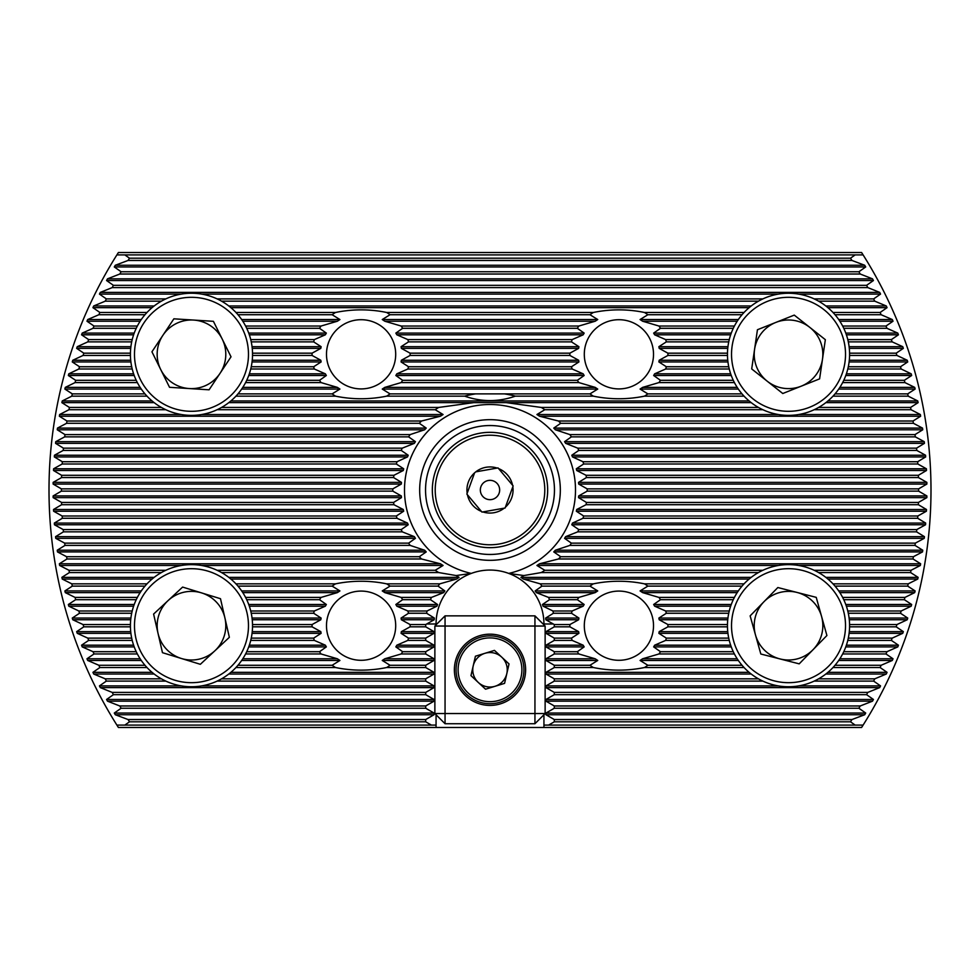 <?xml version="1.0" encoding="UTF-8"?>
<svg xmlns="http://www.w3.org/2000/svg" width="980" height="980" viewBox="0 0 980 980"><rect width="100%" height="100%" fill="white"/><g stroke="black" fill="none" stroke-linecap="round" stroke-linejoin="round"><path stroke-width="1.47" d="M390.04 393.887L382.261 389.072L384.822 387.382L401.151 382.58A49.037 49.037 0 0 0 402.658 380.313L395.846 375.512L396.827 373.821L407.864 369.007A49.037 49.037 0 0 0 408.525 366.74L401.077 361.938L401.359 360.248L410.118 355.446A49.037 49.037 0 0 0 410.118 353.18L401.359 348.365L401.077 346.675L408.525 341.873A49.037 49.037 0 0 0 407.864 339.607L396.827 334.805L395.846 333.102L402.658 328.3A49.037 49.037 0 0 0 401.151 326.034L384.822 321.232L382.261 319.541L390.04 314.727A49.037 49.037 0 0 0 386.659 312.473C369.668 308.994 352.616 308.994 335.527 312.473A49.037 49.037 0 0 0 332.147 314.727L339.925 319.541L337.365 321.232L321.036 326.034A49.037 49.037 0 0 0 319.529 328.3L326.34 333.102L325.36 334.805L314.31 339.607A49.037 49.037 0 0 0 313.661 341.873L321.109 346.675L320.815 348.365L312.069 353.18A49.037 49.037 0 0 0 312.069 355.446L320.815 360.248L321.109 361.938L313.661 366.74A49.037 49.037 0 0 0 314.31 369.007L325.36 373.821L326.34 375.512L319.529 380.313A49.037 49.037 0 0 0 321.036 382.58L337.365 387.382L339.925 389.072L332.147 393.887A49.037 49.037 0 0 0 335.527 396.153C352.518 399.62 369.57 399.62 386.659 396.153A49.037 49.037 0 0 0 390.04 393.887L475.508 393.887A97.204 97.204 0 0 0 464.704 396.153C481.584 402.07 498.452 402.07 515.296 396.153L593.341 396.153C610.332 399.62 627.384 399.62 644.473 396.153L744.053 396.153M395.7 354.307A34.606 34.606 0 0 0 361.093 319.701A34.606 34.606 0 0 0 326.487 354.307A34.606 34.606 0 0 0 361.093 388.913A34.606 34.606 0 0 0 395.7 354.307M390.04 665.273L382.261 660.459L384.822 658.768L401.151 653.966A49.037 49.037 0 0 0 402.658 651.7L395.846 646.898L396.827 645.195L407.864 640.393A49.037 49.037 0 0 0 408.525 638.127L401.077 633.325L401.359 631.635L410.118 626.82A49.037 49.037 0 0 0 410.118 624.554L401.359 619.752L401.077 618.062L408.525 613.26A49.037 49.037 0 0 0 407.864 610.993L396.827 606.179L395.846 604.489L402.658 599.687A49.037 49.037 0 0 0 401.151 597.42L384.822 592.618L382.261 590.928L390.04 586.114A49.037 49.037 0 0 0 386.659 583.847C369.668 580.38 352.616 580.38 335.527 583.847A49.037 49.037 0 0 0 332.147 586.114L339.925 590.928L337.365 592.618L321.036 597.42A49.037 49.037 0 0 0 319.529 599.687L326.34 604.489L325.36 606.179L314.31 610.993A49.037 49.037 0 0 0 313.661 613.26L321.109 618.062L320.815 619.752L312.069 624.554A49.037 49.037 0 0 0 312.069 626.82L320.815 631.635L321.109 633.325L313.661 638.127A49.037 49.037 0 0 0 314.31 640.393L325.36 645.195L326.34 646.898L319.529 651.7A49.037 49.037 0 0 0 321.036 653.966L337.365 658.768L339.925 660.459L332.147 665.273A49.037 49.037 0 0 0 335.527 667.527C352.518 671.006 369.57 671.006 386.659 667.527A49.037 49.037 0 0 0 390.04 665.273L425.7 665.273L434.03 660.459L434.03 658.768L425.7 653.966L425.7 651.7L434.03 646.898L434.03 645.195L425.7 640.393L425.7 638.127L434.03 633.325L434.03 631.635L425.7 626.82L425.7 624.554L434.189 619.752L434.348 618.062L426.606 613.26A64.3 64.3 0 0 1 427.035 610.993L436.933 606.179L437.533 604.489L430.477 599.687A64.3 64.3 0 0 1 431.445 597.42L443.646 592.618L444.846 590.928L438.048 586.114A64.3 64.3 0 0 1 439.775 583.847L456.643 579.045L459.057 577.355L456.153 575.554L471.282 573.41A53.937 53.937 0 0 1 508.718 573.41L523.847 575.554L541.327 572.553A97.204 97.204 0 0 0 544.794 570.287L536.93 565.472L539.551 563.782L558.49 558.98A97.204 97.204 0 0 0 560.695 556.714L553.774 551.912L555.366 550.221L569.87 545.407A97.204 97.204 0 0 0 571.389 543.141L564.578 538.339L565.656 536.648L577.735 531.846A97.204 97.204 0 0 0 578.788 529.58L571.793 524.766L572.491 523.075L583.002 518.273A97.204 97.204 0 0 0 583.663 516.007L576.313 511.205L576.706 509.502L586.089 504.7A97.204 97.204 0 0 0 586.408 502.434L578.555 497.632L578.678 495.941L587.192 491.127A97.204 97.204 0 0 0 587.204 490A97.204 97.204 0 0 0 587.192 488.873L578.678 484.059L578.555 482.368L586.408 477.566A97.204 97.204 0 0 0 586.089 475.3L576.706 470.498L576.313 468.795L583.663 463.993A97.204 97.204 0 0 0 583.002 461.727L572.491 456.925L571.793 455.235L578.788 450.42A97.204 97.204 0 0 0 577.735 448.154L565.656 443.352L564.578 441.662L571.389 436.86A97.204 97.204 0 0 0 569.87 434.593L555.366 429.779L553.774 428.089L560.695 423.287A97.204 97.204 0 0 0 558.49 421.02L539.551 416.218L536.93 414.528L544.794 409.714A97.204 97.204 0 0 0 541.327 407.447L506.391 402.645L473.61 402.645L438.673 407.447A97.204 97.204 0 0 0 435.206 409.714L443.07 414.528L440.449 416.218L421.51 421.02A97.204 97.204 0 0 0 419.305 423.287L426.227 428.089L424.634 429.779L410.13 434.593A97.204 97.204 0 0 0 408.611 436.86L415.422 441.662L414.344 443.352L402.266 448.154A97.204 97.204 0 0 0 401.212 450.42L408.207 455.235L407.509 456.925L396.998 461.727A97.204 97.204 0 0 0 396.337 463.993L403.687 468.795L403.295 470.498L393.911 475.3A97.204 97.204 0 0 0 393.593 477.566L401.445 482.368L401.322 484.059L392.809 488.873A97.204 97.204 0 0 0 392.796 490A97.204 97.204 0 0 0 392.809 491.127L401.322 495.941L401.445 497.632L393.593 502.434A97.204 97.204 0 0 0 393.911 504.7L403.295 509.502L403.687 511.205L396.337 516.007A97.204 97.204 0 0 0 396.998 518.273L407.509 523.075L408.207 524.766L401.212 529.58A97.204 97.204 0 0 0 402.266 531.846L414.344 536.648L415.422 538.339L408.611 543.141A97.204 97.204 0 0 0 410.13 545.407L424.634 550.221L426.227 551.912L419.305 556.714A97.204 97.204 0 0 0 421.51 558.98L440.449 563.782L443.07 565.472L435.206 570.287A97.204 97.204 0 0 0 438.673 572.553L456.153 575.554M395.7 625.693A34.606 34.606 0 0 0 361.093 591.087A34.606 34.606 0 0 0 326.487 625.693A34.606 34.606 0 0 0 361.093 660.3A34.606 34.606 0 0 0 395.7 625.693M644.473 667.527A49.037 49.037 0 0 0 647.854 665.273L640.075 660.459L642.635 658.768L658.964 653.966A49.037 49.037 0 0 0 660.471 651.7L653.66 646.898L654.64 645.195L665.689 640.393A49.037 49.037 0 0 0 666.339 638.127L658.891 633.325L659.185 631.635L667.931 626.82A49.037 49.037 0 0 0 667.931 624.554L659.185 619.752L658.891 618.062L666.339 613.26A49.037 49.037 0 0 0 665.689 610.993L654.64 606.179L653.66 604.489L660.471 599.687A49.037 49.037 0 0 0 658.964 597.42L642.635 592.618L640.075 590.928L647.854 586.114A49.037 49.037 0 0 0 644.473 583.847C627.482 580.38 610.43 580.38 593.341 583.847A49.037 49.037 0 0 0 589.96 586.114L597.739 590.928L595.179 592.618L578.849 597.42A49.037 49.037 0 0 0 577.343 599.687L584.154 604.489L583.173 606.179L572.136 610.993A49.037 49.037 0 0 0 571.475 613.26L578.923 618.062L578.641 619.752L569.882 624.554A49.037 49.037 0 0 0 569.882 626.82L578.641 631.635L578.923 633.325L571.475 638.127A49.037 49.037 0 0 0 572.136 640.393L583.173 645.195L584.154 646.898L577.343 651.7A49.037 49.037 0 0 0 578.849 653.966L595.179 658.768L597.739 660.459L589.96 665.273A49.037 49.037 0 0 0 593.341 667.527C610.332 671.006 627.384 671.006 644.473 667.527L744.053 667.527M653.513 625.693A34.606 34.606 0 0 0 618.907 591.087A34.606 34.606 0 0 0 584.301 625.693A34.606 34.606 0 0 0 618.907 660.3A34.606 34.606 0 0 0 653.513 625.693M644.473 396.153A49.037 49.037 0 0 0 647.854 393.887L640.075 389.072L642.635 387.382L658.964 382.58A49.037 49.037 0 0 0 660.471 380.313L653.66 375.512L654.64 373.821L665.689 369.007A49.037 49.037 0 0 0 666.339 366.74L658.891 361.938L659.185 360.248L667.931 355.446A49.037 49.037 0 0 0 667.931 353.18L659.185 348.365L658.891 346.675L666.339 341.873A49.037 49.037 0 0 0 665.689 339.607L654.64 334.805L653.66 333.102L660.471 328.3A49.037 49.037 0 0 0 658.964 326.034L642.635 321.232L640.075 319.541L647.854 314.727A49.037 49.037 0 0 0 644.473 312.473C627.482 308.994 610.43 308.994 593.341 312.473A49.037 49.037 0 0 0 589.96 314.727L597.739 319.541L595.179 321.232L578.849 326.034A49.037 49.037 0 0 0 577.343 328.3L584.154 333.102L583.173 334.805L572.136 339.607A49.037 49.037 0 0 0 571.475 341.873L578.923 346.675L578.641 348.365L569.882 353.18A49.037 49.037 0 0 0 569.882 355.446L578.641 360.248L578.923 361.938L571.475 366.74A49.037 49.037 0 0 0 572.136 369.007L583.173 373.821L584.154 375.512L577.343 380.313A49.037 49.037 0 0 0 578.849 382.58L595.179 387.382L597.739 389.072L589.96 393.887A49.037 49.037 0 0 0 593.341 396.153M653.513 354.307A34.606 34.606 0 0 0 618.907 319.701A34.606 34.606 0 0 0 584.301 354.307A34.606 34.606 0 0 0 618.907 388.913A34.606 34.606 0 0 0 653.513 354.307M554.46 490A64.46 64.46 0 0 0 490 425.541A64.46 64.46 0 0 0 425.541 490A64.46 64.46 0 0 0 490 554.46A64.46 64.46 0 0 0 554.46 490M560.327 490A70.327 70.327 0 0 0 490 419.673A70.327 70.327 0 0 0 419.673 490A70.327 70.327 0 0 0 490 560.327A70.327 70.327 0 0 0 560.327 490M543.937 624.848L543.937 623.99A53.937 53.937 0 0 0 508.718 573.41A85.481 85.481 0 0 0 490 404.52A85.481 85.481 0 0 0 471.282 573.41A53.937 53.937 0 0 0 436.063 623.99L436.063 624.848M523.847 575.554L520.943 577.355L523.357 579.045L540.225 583.847A64.3 64.3 0 0 1 541.952 586.114L535.154 590.928L536.354 592.618L548.555 597.42A64.3 64.3 0 0 1 549.523 599.687L542.467 604.489L543.067 606.179L552.965 610.993A64.3 64.3 0 0 1 553.394 613.26L545.652 618.062L545.811 619.752L554.3 624.554L554.3 626.82L545.97 631.635L545.97 633.325L554.3 638.127L554.3 640.393L545.97 645.195L545.97 646.898L554.3 651.7L554.3 653.966L545.97 658.768L545.97 660.459L554.3 665.273L554.3 667.527L545.97 672.341L545.97 674.032L554.3 678.834L554.3 681.1L545.97 685.902L545.97 687.605L554.3 692.407L554.3 694.673L545.97 699.475L545.97 701.166L554.3 705.98L554.3 708.246L545.97 713.048L545.97 714.739L554.3 719.541L554.3 721.807L548.616 725.09L863.111 725.09A441 441 0 0 0 863.111 254.91L861.604 252.534L118.396 252.534L116.89 254.91A441 441 0 0 0 116.89 725.09L431.384 725.09L425.7 721.807L425.7 719.541L434.03 714.739L434.03 713.048L425.7 708.246L425.7 705.98L434.03 701.166L434.03 699.475L425.7 694.673L425.7 692.407L434.03 687.605L434.03 685.902L425.7 681.1L425.7 678.834L434.03 674.032L434.03 672.341L425.7 667.527L425.7 665.273M855.148 725.09L850.505 721.807A428.603 428.603 0 0 0 851.951 719.541L864.703 714.739L865.708 713.048L858.884 708.246A428.603 428.603 0 0 0 860.207 705.98L872.506 701.166L873.437 699.475L866.577 694.673A428.603 428.603 0 0 0 867.802 692.407L879.697 687.605L880.542 685.902L873.645 681.1A428.603 428.603 0 0 0 874.76 678.834L886.288 674.032L887.059 672.341L880.114 667.527A428.603 428.603 0 0 0 881.13 665.273L892.302 660.459L893.013 658.768L886.006 653.966A428.603 428.603 0 0 0 886.937 651.7L897.79 646.898L898.44 645.195L891.347 640.393A428.603 428.603 0 0 0 892.192 638.127L902.752 633.325L903.34 631.635L896.173 626.82A428.603 428.603 0 0 0 896.933 624.554L907.223 619.752L907.737 618.062L900.498 613.26A428.603 428.603 0 0 0 901.171 610.993L911.204 606.179L911.657 604.489L904.332 599.687A428.603 428.603 0 0 0 904.92 597.42L914.708 592.618L915.112 590.928L907.688 586.114A428.603 428.603 0 0 0 908.203 583.847L917.758 579.045L918.113 577.355L910.579 572.553A428.603 428.603 0 0 0 911.02 570.287L920.355 565.472L920.649 563.782L913.017 558.98A428.603 428.603 0 0 0 913.385 556.714L922.523 551.912L922.756 550.221L915.014 545.407A428.603 428.603 0 0 0 915.296 543.141L924.25 538.339L924.434 536.648L916.557 531.846A428.603 428.603 0 0 0 916.778 529.58L925.549 524.766L925.671 523.075L917.672 518.273A428.603 428.603 0 0 0 917.819 516.007L926.419 511.205L926.492 509.502L918.358 504.7A428.603 428.603 0 0 0 918.419 502.434L926.86 497.632L926.884 495.941L918.603 491.127A428.603 428.603 0 0 0 918.603 490A428.603 428.603 0 0 0 918.603 488.873L926.884 484.059L926.86 482.368L918.419 477.566A428.603 428.603 0 0 0 918.358 475.3L926.492 470.498L926.419 468.795L917.819 463.993A428.603 428.603 0 0 0 917.672 461.727L925.671 456.925L925.549 455.235L916.778 450.42A428.603 428.603 0 0 0 916.557 448.154L924.434 443.352L924.25 441.662L915.296 436.86A428.603 428.603 0 0 0 915.014 434.593L922.756 429.779L922.523 428.089L913.385 423.287A428.603 428.603 0 0 0 913.017 421.02L920.649 416.218L920.355 414.528L911.02 409.714A428.603 428.603 0 0 0 910.579 407.447L918.113 402.645L917.758 400.955L908.203 396.153A428.603 428.603 0 0 0 907.688 393.887L915.112 389.072L914.708 387.382L904.92 382.58A428.603 428.603 0 0 0 904.332 380.313L911.657 375.512L911.204 373.821L901.171 369.007A428.603 428.603 0 0 0 900.498 366.74L907.737 361.938L907.223 360.248L896.933 355.446A428.603 428.603 0 0 0 896.173 353.18L903.34 348.365L902.752 346.675L892.192 341.873A428.603 428.603 0 0 0 891.347 339.607L898.44 334.805L897.79 333.102L886.937 328.3A428.603 428.603 0 0 0 886.006 326.034L893.013 321.232L892.302 319.541L881.13 314.727A428.603 428.603 0 0 0 880.114 312.473L887.059 307.659L886.288 305.968L874.76 301.166A428.603 428.603 0 0 0 873.645 298.9L880.542 294.098L879.697 292.395L867.802 287.593A428.603 428.603 0 0 0 866.577 285.327L873.437 280.525L872.506 278.835L860.207 274.02A428.603 428.603 0 0 0 858.884 271.754L865.708 266.952L864.703 265.262L851.951 260.46A428.603 428.603 0 0 0 850.505 258.193L855.148 254.91L863.111 254.91M436.063 714.739L436.063 727.466L118.396 727.466L116.89 725.09M436.063 725.09L431.384 725.09M116.89 254.91L124.852 254.91L129.495 258.193A428.603 428.603 0 0 0 128.049 260.46L115.297 265.262L114.293 266.952L121.116 271.754A428.603 428.603 0 0 0 119.793 274.02L107.494 278.835L106.563 280.525L113.423 285.327A428.603 428.603 0 0 0 112.198 287.593L100.303 292.395L99.458 294.098L106.355 298.9A428.603 428.603 0 0 0 105.24 301.166L93.713 305.968L92.941 307.659L99.887 312.473A428.603 428.603 0 0 0 98.87 314.727L87.698 319.541L86.987 321.232L93.994 326.034A428.603 428.603 0 0 0 93.063 328.3L82.21 333.102L81.561 334.805L88.653 339.607A428.603 428.603 0 0 0 87.808 341.873L77.249 346.675L76.66 348.365L83.827 353.18A428.603 428.603 0 0 0 83.067 355.446L72.777 360.248L72.263 361.938L79.503 366.74A428.603 428.603 0 0 0 78.829 369.007L68.796 373.821L68.343 375.512L75.668 380.313A428.603 428.603 0 0 0 75.08 382.58L65.293 387.382L64.888 389.072L72.312 393.887A428.603 428.603 0 0 0 71.797 396.153L62.242 400.955L61.887 402.645L69.421 407.447A428.603 428.603 0 0 0 68.98 409.714L59.645 414.528L59.351 416.218L66.983 421.02A428.603 428.603 0 0 0 66.616 423.287L57.477 428.089L57.244 429.779L64.986 434.593A428.603 428.603 0 0 0 64.705 436.86L55.75 441.662L55.566 443.352L63.443 448.154A428.603 428.603 0 0 0 63.222 450.42L54.451 455.235L54.329 456.925L62.328 461.727A428.603 428.603 0 0 0 62.181 463.993L53.582 468.795L53.508 470.498L61.642 475.3A428.603 428.603 0 0 0 61.581 477.566L53.141 482.368L53.116 484.059L61.397 488.873A428.603 428.603 0 0 0 61.397 491.127L53.116 495.941L53.141 497.632L61.581 502.434A428.603 428.603 0 0 0 61.642 504.7L53.508 509.502L53.582 511.205L62.181 516.007A428.603 428.603 0 0 0 62.328 518.273L54.329 523.075L54.451 524.766L63.222 529.58A428.603 428.603 0 0 0 63.443 531.846L55.566 536.648L55.75 538.339L64.705 543.141A428.603 428.603 0 0 0 64.986 545.407L57.244 550.221L57.477 551.912L66.616 556.714A428.603 428.603 0 0 0 66.983 558.98L59.351 563.782L59.645 565.472L68.98 570.287A428.603 428.603 0 0 0 69.421 572.553L61.887 577.355L62.242 579.045L71.797 583.847A428.603 428.603 0 0 0 72.312 586.114L64.888 590.928L65.293 592.618L75.08 597.42A428.603 428.603 0 0 0 75.668 599.687L68.343 604.489L68.796 606.179L78.829 610.993A428.603 428.603 0 0 0 79.503 613.26L72.263 618.062L72.777 619.752L83.067 624.554A428.603 428.603 0 0 0 83.827 626.82L76.66 631.635L77.249 633.325L87.808 638.127A428.603 428.603 0 0 0 88.653 640.393L81.561 645.195L82.21 646.898L93.063 651.7A428.603 428.603 0 0 0 93.994 653.966L86.987 658.768L87.698 660.459L98.87 665.273A428.603 428.603 0 0 0 99.887 667.527L92.941 672.341L93.713 674.032L105.24 678.834A428.603 428.603 0 0 0 106.355 681.1L99.458 685.902L100.303 687.605L112.198 692.407A428.603 428.603 0 0 0 113.423 694.673L106.563 699.475L107.494 701.166L119.793 705.98A428.603 428.603 0 0 0 121.116 708.246L114.293 713.048L115.297 714.739L128.049 719.541A428.603 428.603 0 0 0 129.495 721.807L124.852 725.09M863.111 725.09L861.604 727.466L543.937 727.466L543.937 714.739M124.852 254.91L855.148 254.91M548.616 725.09L543.937 725.09M436.063 727.466L543.937 727.466M119.793 274.02L860.207 274.02M121.116 271.754L858.884 271.754M128.049 260.46L851.951 260.46M129.495 258.193L850.505 258.193M541.327 407.447L758.459 407.447M818.594 407.447L910.579 407.447M544.794 409.714L762.869 409.714M814.184 409.714L911.02 409.714M68.98 409.714L165.816 409.714M217.131 409.714L435.206 409.714M69.421 407.447L161.406 407.447M221.541 407.447L438.673 407.447M558.49 421.02L913.017 421.02M560.695 423.287L913.385 423.287M66.616 423.287L419.305 423.287M66.983 421.02L421.51 421.02M569.87 434.593L915.014 434.593M571.389 436.86L915.296 436.86M64.705 436.86L408.611 436.86M64.986 434.593L410.13 434.593M577.735 448.154L916.557 448.154M578.788 450.42L916.778 450.42M63.222 450.42L401.212 450.42M63.443 448.154L402.266 448.154M583.002 461.727L917.672 461.727M583.663 463.993L917.819 463.993M62.181 463.993L396.337 463.993M62.328 461.727L396.998 461.727M586.089 475.3L918.358 475.3M586.408 477.566L918.419 477.566M61.581 477.566L393.593 477.566M61.642 475.3L393.911 475.3M61.397 491.127L392.809 491.127M61.397 488.873L392.809 488.873M587.192 488.873L918.603 488.873M587.192 491.127L918.603 491.127M61.642 504.7L393.911 504.7M61.581 502.434L393.593 502.434M586.408 502.434L918.419 502.434M586.089 504.7L918.358 504.7M62.328 518.273L396.998 518.273M62.181 516.007L396.337 516.007M583.663 516.007L917.819 516.007M583.002 518.273L917.672 518.273M63.443 531.846L402.266 531.846M63.222 529.58L401.212 529.58M578.788 529.58L916.778 529.58M577.735 531.846L916.557 531.846M64.986 545.407L410.13 545.407M64.705 543.141L408.611 543.141M571.389 543.141L915.296 543.141M569.87 545.407L915.014 545.407M66.983 558.98L421.51 558.98M66.616 556.714L419.305 556.714M560.695 556.714L913.385 556.714M558.49 558.98L913.017 558.98M69.421 572.553L161.406 572.553M221.541 572.553L438.673 572.553M68.98 570.287L165.816 570.287M217.131 570.287L435.206 570.287M544.794 570.287L762.869 570.287M814.184 570.287L911.02 570.287M541.327 572.553L758.459 572.553M818.594 572.553L910.579 572.553M554.3 678.834L758.459 678.834M818.594 678.834L874.76 678.834M554.3 681.1L762.869 681.1M814.184 681.1L873.645 681.1M554.3 692.407L867.802 692.407M554.3 694.673L866.577 694.673M554.3 705.98L860.207 705.98M554.3 708.246L858.884 708.246M554.3 719.541L851.951 719.541M554.3 721.807L850.505 721.807M541.952 586.114L589.96 586.114M540.225 583.847L593.341 583.847M237.981 586.114L332.147 586.114M235.947 583.847L335.527 583.847M72.312 586.114L144.979 586.114M71.797 583.847L147 583.847M386.659 583.847L439.775 583.847M390.04 586.114L438.048 586.114M647.854 586.114L742.019 586.114M644.473 583.847L744.053 583.847M833 583.847L908.203 583.847M835.021 586.114L907.688 586.114M549.523 599.687L577.343 599.687M548.555 597.42L578.849 597.42M246.727 599.687L319.529 599.687M245.6 597.42L321.036 597.42M75.668 599.687L136.232 599.687M75.08 597.42L137.359 597.42M401.151 597.42L431.445 597.42M402.658 599.687L430.477 599.687M660.471 599.687L733.273 599.687M658.964 597.42L734.4 597.42M842.641 597.42L904.92 597.42M843.768 599.687L904.332 599.687M553.394 613.26L571.475 613.26M552.965 610.993L572.136 610.993M251.26 613.26L313.661 613.26M250.745 610.993L314.31 610.993M79.503 613.26L131.7 613.26M78.829 610.993L132.214 610.993M407.864 610.993L427.035 610.993M408.525 613.26L426.606 613.26M666.339 613.26L728.74 613.26M665.689 610.993L729.255 610.993M847.786 610.993L901.171 610.993M848.3 613.26L900.498 613.26M554.3 626.82L569.882 626.82M554.3 624.554L569.882 624.554M83.827 626.82L130.426 626.82M83.067 624.554L130.426 624.554M252.534 626.82L312.069 626.82M252.534 624.554L312.069 624.554M410.118 624.554L425.7 624.554M410.118 626.82L425.7 626.82M667.931 626.82L727.466 626.82M667.931 624.554L727.466 624.554M849.574 624.554L896.933 624.554M849.574 626.82L896.173 626.82M554.3 640.393L572.136 640.393M554.3 638.127L571.475 638.127M88.653 640.393L132.214 640.393M87.808 638.127L131.7 638.127M250.745 640.393L314.31 640.393M251.26 638.127L313.661 638.127M408.525 638.127L425.7 638.127M407.864 640.393L425.7 640.393M665.689 640.393L729.255 640.393M666.339 638.127L728.74 638.127M848.3 638.127L892.192 638.127M847.786 640.393L891.347 640.393M554.3 653.966L578.849 653.966M554.3 651.7L577.343 651.7M93.994 653.966L137.359 653.966M93.063 651.7L136.232 651.7M245.6 653.966L321.036 653.966M246.727 651.7L319.529 651.7M402.658 651.7L425.7 651.7M401.151 653.966L425.7 653.966M658.964 653.966L734.4 653.966M660.471 651.7L733.273 651.7M843.768 651.7L886.937 651.7M842.641 653.966L886.006 653.966M554.3 667.527L593.341 667.527M554.3 665.273L589.96 665.273M99.887 667.527L147 667.527M98.87 665.273L144.979 665.273M235.947 667.527L335.527 667.527M237.981 665.273L332.147 665.273M386.659 667.527L425.7 667.527M647.854 665.273L742.019 665.273M835.021 665.273L881.13 665.273M833 667.527L880.114 667.527M237.981 314.727L332.147 314.727M235.947 312.473L335.527 312.473M98.87 314.727L144.979 314.727M99.887 312.473L147 312.473M390.04 314.727L589.96 314.727M386.659 312.473L593.341 312.473M647.854 314.727L742.019 314.727M644.473 312.473L744.053 312.473M833 312.473L880.114 312.473M835.021 314.727L881.13 314.727M246.727 328.3L319.529 328.3M245.6 326.034L321.036 326.034M93.063 328.3L136.232 328.3M93.994 326.034L137.359 326.034M402.658 328.3L577.343 328.3M401.151 326.034L578.849 326.034M660.471 328.3L733.273 328.3M658.964 326.034L734.4 326.034M842.641 326.034L886.006 326.034M843.768 328.3L886.937 328.3M251.26 341.873L313.661 341.873M250.745 339.607L314.31 339.607M87.808 341.873L131.7 341.873M88.653 339.607L132.214 339.607M408.525 341.873L571.475 341.873M407.864 339.607L572.136 339.607M666.339 341.873L728.74 341.873M665.689 339.607L729.255 339.607M847.786 339.607L891.347 339.607M848.3 341.873L892.192 341.873M83.067 355.446L130.426 355.446M83.827 353.18L130.426 353.18M252.534 355.446L312.069 355.446M252.534 353.18L312.069 353.18M410.118 355.446L569.882 355.446M410.118 353.18L569.882 353.18M667.931 355.446L727.466 355.446M667.931 353.18L727.466 353.18M849.574 353.18L896.173 353.18M849.574 355.446L896.933 355.446M78.829 369.007L132.214 369.007M79.503 366.74L131.7 366.74M250.745 369.007L314.31 369.007M251.26 366.74L313.661 366.74M407.864 369.007L572.136 369.007M408.525 366.74L571.475 366.74M665.689 369.007L729.255 369.007M666.339 366.74L728.74 366.74M848.3 366.74L900.498 366.74M847.786 369.007L901.171 369.007M75.08 382.58L137.359 382.58M75.668 380.313L136.232 380.313M245.6 382.58L321.036 382.58M246.727 380.313L319.529 380.313M401.151 382.58L578.849 382.58M402.658 380.313L577.343 380.313M658.964 382.58L734.4 382.58M660.471 380.313L733.273 380.313M843.768 380.313L904.332 380.313M842.641 382.58L904.92 382.58M515.296 396.153A97.204 97.204 0 0 0 504.492 393.887L589.96 393.887M386.659 396.153L464.704 396.153M71.797 396.153L147 396.153M72.312 393.887L144.979 393.887M235.947 396.153L335.527 396.153M237.981 393.887L332.147 393.887M647.854 393.887L742.019 393.887M835.021 393.887L907.688 393.887M833 396.153L908.203 396.153M504.492 393.887L475.508 393.887M112.198 287.593L867.802 287.593M113.423 285.327L866.577 285.327M105.24 301.166L161.406 301.166M221.541 301.166L758.459 301.166M818.594 301.166L874.76 301.166M106.355 298.9L165.816 298.9M217.131 298.9L762.869 298.9M814.184 298.9L873.645 298.9M106.355 681.1L165.816 681.1M217.131 681.1L425.7 681.1M105.24 678.834L161.406 678.834M221.541 678.834L425.7 678.834M113.423 694.673L425.7 694.673M112.198 692.407L425.7 692.407M121.116 708.246L425.7 708.246M119.793 705.98L425.7 705.98M129.495 721.807L425.7 721.807M128.049 719.541L425.7 719.541M454.377 669.793A35.623 35.623 0 0 0 490 705.416A35.623 35.623 0 0 0 525.623 669.793A35.623 35.623 0 0 0 490 634.17A35.623 35.623 0 0 0 454.377 669.793M534.945 723.73L445.055 723.73L445.055 713.55L534.945 713.55L534.945 626.036L445.055 626.036L445.055 713.55L434.875 713.55L434.875 626.036L445.055 626.036L445.055 615.857L534.945 615.857L545.125 626.036L545.125 713.55L534.945 723.73L534.945 713.55L545.125 713.55M434.875 713.55L445.055 723.73M534.945 615.857L534.945 626.036L545.125 626.036M445.055 615.857L434.875 626.036M484.941 653.305A17.248 17.248 0 0 0 478.252 682.411A17.248 17.248 0 0 0 506.807 673.652A17.248 17.248 0 0 0 484.941 653.305M523.063 677.388A33.92 33.92 0 0 1 482.405 702.856A33.92 33.92 0 0 1 456.937 662.198A33.92 33.92 0 0 1 497.595 636.731A33.92 33.92 0 0 1 523.063 677.388A33.92 33.92 0 0 0 497.595 636.731A33.92 33.92 0 0 0 456.937 662.198M485.541 689.197L470.964 675.636L475.423 656.22L494.459 650.389L509.037 663.95L504.577 683.366L485.541 689.197M755.482 634.942A34.312 34.312 0 0 0 813.057 649.679A34.312 34.312 0 0 0 797.034 592.447A34.312 34.312 0 0 0 755.482 634.942M803.661 566.538A61.066 61.066 0 0 1 847.676 640.834A61.066 61.066 0 0 1 773.379 684.848A61.066 61.066 0 0 1 729.365 610.552A61.066 61.066 0 0 1 803.661 566.538A61.066 61.066 0 0 0 729.365 610.552A61.066 61.066 0 0 0 773.379 684.848M826.912 635.518L799.202 663.852L760.823 654.015L750.141 615.869L777.838 587.535L816.23 597.359L826.912 635.518M201.549 592.888A34.312 34.312 0 0 0 158.037 633.374A34.312 34.312 0 0 0 214.853 650.818A34.312 34.312 0 0 0 201.549 592.888M233.069 670.394A61.066 61.066 0 0 1 146.767 667.282A61.066 61.066 0 0 1 149.879 580.993A61.066 61.066 0 0 1 236.18 584.105A61.066 61.066 0 0 1 233.069 670.394A61.066 61.066 0 0 0 236.18 584.105A61.066 61.066 0 0 0 149.879 580.993M162.472 652.68L153.603 614.068L182.611 587.081L220.488 598.707L229.357 637.319L200.349 664.305L162.472 652.68M222.215 339.055A34.312 34.312 0 0 0 162.9 335.307A34.312 34.312 0 0 0 189.311 388.558A34.312 34.312 0 0 0 222.215 339.055M187.621 415.251A61.066 61.066 0 0 1 130.536 350.46A61.066 61.066 0 0 1 195.326 293.363A61.066 61.066 0 0 1 252.411 358.166A61.066 61.066 0 0 1 187.621 415.251A61.066 61.066 0 0 0 252.411 358.166A61.066 61.066 0 0 0 195.326 293.363M151.937 351.808L173.877 318.819L213.407 321.318L231.023 356.806L209.083 389.807L169.54 387.308L151.937 351.808M809.811 327.394A34.312 34.312 0 0 0 754.576 349.333A34.312 34.312 0 0 0 801.187 386.194A34.312 34.312 0 0 0 809.811 327.394M811.073 411.061A61.066 61.066 0 0 1 731.778 376.847A61.066 61.066 0 0 1 765.98 297.565A61.066 61.066 0 0 1 845.274 331.767A61.066 61.066 0 0 1 811.073 411.061A61.066 61.066 0 0 0 845.274 331.767A61.066 61.066 0 0 0 765.98 297.565M751.697 368.933L757.442 329.733L794.266 315.107L825.344 339.68L819.598 378.88L782.775 393.507L751.697 368.933M479.98 433.209A57.673 57.673 0 0 0 433.209 500.021A57.673 57.673 0 0 0 500.021 546.791A57.673 57.673 0 0 0 546.791 479.98A57.673 57.673 0 0 0 479.98 433.209A57.673 57.673 0 0 1 546.791 479.98A57.673 57.673 0 0 1 500.021 546.791M491.678 499.518A9.665 9.665 0 0 0 499.518 488.322A9.665 9.665 0 0 0 488.322 480.482A9.665 9.665 0 0 0 480.482 491.678A9.665 9.665 0 0 0 491.678 499.518M485.994 467.288A23.067 23.067 0 0 0 475.778 471.846L474.59 472.838A23.067 23.067 0 0 0 467.166 493.246L466.86 494.079L481.964 512.087L505.104 508.008L513.14 485.921L498.036 467.913L497.154 468.073A23.067 23.067 0 0 0 485.994 467.288M497.154 468.073L475.778 471.846M512.565 485.235A23.067 23.067 0 0 0 498.612 468.599M505.411 507.162A23.067 23.067 0 0 0 512.834 486.754M482.846 511.928A23.067 23.067 0 0 0 504.222 508.155M467.435 494.765A23.067 23.067 0 0 0 481.388 511.401M474.59 472.838L467.166 493.246M543.937 623.99L553.32 623.99M426.68 623.99L436.063 623.99M115.297 265.262L864.703 265.262M114.293 266.952L865.708 266.952M62.242 400.955L152.072 400.955M230.876 400.955L749.124 400.955M827.929 400.955L917.758 400.955M506.391 402.645L751.219 402.645M825.834 402.645L918.113 402.645M61.887 402.645L154.166 402.645M228.781 402.645L473.61 402.645M59.645 414.528L181.349 414.528M201.611 414.528L443.07 414.528M536.93 414.528L778.389 414.528M798.651 414.528L920.355 414.528M539.551 416.218L920.649 416.218M59.351 416.218L440.449 416.218M57.477 428.089L426.227 428.089M553.774 428.089L922.523 428.089M555.366 429.779L922.756 429.779M57.244 429.779L424.634 429.779M55.75 441.662L415.422 441.662M564.578 441.662L924.25 441.662M565.656 443.352L924.434 443.352M55.566 443.352L414.344 443.352M54.451 455.235L408.207 455.235M571.793 455.235L925.549 455.235M572.491 456.925L925.671 456.925M54.329 456.925L407.509 456.925M53.582 468.795L403.687 468.795M576.313 468.795L926.419 468.795M576.706 470.498L926.492 470.498M53.508 470.498L403.295 470.498M53.141 482.368L401.445 482.368M578.555 482.368L926.86 482.368M578.678 484.059L926.884 484.059M53.116 484.059L401.322 484.059M53.116 495.941L401.322 495.941M578.678 495.941L926.884 495.941M578.555 497.632L926.86 497.632M53.141 497.632L401.445 497.632M53.508 509.502L403.295 509.502M576.706 509.502L926.492 509.502M576.313 511.205L926.419 511.205M53.582 511.205L403.687 511.205M54.329 523.075L407.509 523.075M572.491 523.075L925.671 523.075M571.793 524.766L925.549 524.766M54.451 524.766L408.207 524.766M55.566 536.648L414.344 536.648M565.656 536.648L924.434 536.648M564.578 538.339L924.25 538.339M55.75 538.339L415.422 538.339M57.244 550.221L424.634 550.221M555.366 550.221L922.756 550.221M553.774 551.912L922.523 551.912M57.477 551.912L426.227 551.912M59.351 563.782L440.449 563.782M539.551 563.782L920.649 563.782M59.645 565.472L181.349 565.472M201.611 565.472L443.07 565.472M536.93 565.472L778.389 565.472M798.651 565.472L920.355 565.472M545.97 674.032L751.219 674.032M825.834 674.032L886.288 674.032M545.97 672.341L749.124 672.341M827.929 672.341L887.059 672.341M545.97 685.902L778.389 685.902M798.651 685.902L880.542 685.902M545.97 687.605L879.697 687.605M545.97 699.475L873.437 699.475M545.97 701.166L872.506 701.166M545.97 713.048L865.708 713.048M545.97 714.739L864.703 714.739M520.943 577.355L751.219 577.355M825.834 577.355L918.113 577.355M61.887 577.355L154.166 577.355M228.781 577.355L459.057 577.355M523.357 579.045L749.124 579.045M827.929 579.045L917.758 579.045M62.242 579.045L152.072 579.045M230.876 579.045L456.643 579.045M535.154 590.928L597.739 590.928M64.888 590.928L141.279 590.928M241.668 590.928L339.925 590.928M382.261 590.928L444.846 590.928M640.075 590.928L738.332 590.928M838.721 590.928L915.112 590.928M536.354 592.618L595.179 592.618M242.807 592.618L337.365 592.618M65.293 592.618L140.152 592.618M384.822 592.618L443.646 592.618M642.635 592.618L737.193 592.618M839.848 592.618L914.708 592.618M542.467 604.489L584.154 604.489M68.343 604.489L134.211 604.489M248.736 604.489L326.34 604.489M395.846 604.489L437.533 604.489M653.66 604.489L731.264 604.489M845.789 604.489L911.657 604.489M543.067 606.179L583.173 606.179M249.337 606.179L325.36 606.179M68.796 606.179L133.611 606.179M396.827 606.179L436.933 606.179M654.64 606.179L730.664 606.179M846.389 606.179L911.204 606.179M545.652 618.062L578.923 618.062M72.263 618.062L130.891 618.062M252.056 618.062L321.109 618.062M401.077 618.062L434.348 618.062M658.891 618.062L727.944 618.062M849.109 618.062L907.737 618.062M545.811 619.752L578.641 619.752M252.252 619.752L320.815 619.752M72.777 619.752L130.708 619.752M401.359 619.752L434.189 619.752M659.185 619.752L727.748 619.752M849.293 619.752L907.223 619.752M545.97 631.635L578.641 631.635M76.66 631.635L130.708 631.635M252.252 631.635L320.815 631.635M401.359 631.635L434.03 631.635M659.185 631.635L727.748 631.635M849.293 631.635L903.34 631.635M545.97 633.325L578.923 633.325M252.056 633.325L321.109 633.325M77.249 633.325L130.891 633.325M401.077 633.325L434.03 633.325M658.891 633.325L727.944 633.325M849.109 633.325L902.752 633.325M545.97 645.195L583.173 645.195M81.561 645.195L133.611 645.195M249.337 645.195L325.36 645.195M396.827 645.195L434.03 645.195M654.64 645.195L730.664 645.195M846.389 645.195L898.44 645.195M545.97 646.898L584.154 646.898M248.736 646.898L326.34 646.898M82.21 646.898L134.211 646.898M395.846 646.898L434.03 646.898M653.66 646.898L731.264 646.898M845.789 646.898L897.79 646.898M545.97 658.768L595.179 658.768M86.987 658.768L140.152 658.768M242.807 658.768L337.365 658.768M384.822 658.768L434.03 658.768M642.635 658.768L737.193 658.768M839.848 658.768L893.013 658.768M545.97 660.459L597.739 660.459M241.668 660.459L339.925 660.459M87.698 660.459L141.279 660.459M382.261 660.459L434.03 660.459M640.075 660.459L738.332 660.459M838.721 660.459L892.302 660.459M92.941 672.341L152.072 672.341M230.876 672.341L434.03 672.341M92.941 307.659L152.072 307.659M230.876 307.659L749.124 307.659M827.929 307.659L887.059 307.659M87.698 319.541L141.279 319.541M241.668 319.541L339.925 319.541M382.261 319.541L597.739 319.541M640.075 319.541L738.332 319.541M838.721 319.541L892.302 319.541M242.807 321.232L337.365 321.232M86.987 321.232L140.152 321.232M384.822 321.232L595.179 321.232M642.635 321.232L737.193 321.232M839.848 321.232L893.013 321.232M82.21 333.102L134.211 333.102M248.736 333.102L326.34 333.102M395.846 333.102L584.154 333.102M653.66 333.102L731.264 333.102M845.789 333.102L897.79 333.102M249.337 334.805L325.36 334.805M81.561 334.805L133.611 334.805M396.827 334.805L583.173 334.805M654.64 334.805L730.664 334.805M846.389 334.805L898.44 334.805M77.249 346.675L130.891 346.675M252.056 346.675L321.109 346.675M401.077 346.675L578.923 346.675M658.891 346.675L727.944 346.675M849.109 346.675L902.752 346.675M252.252 348.365L320.815 348.365M76.66 348.365L130.708 348.365M401.359 348.365L578.641 348.365M659.185 348.365L727.748 348.365M849.293 348.365L903.34 348.365M72.777 360.248L130.708 360.248M252.252 360.248L320.815 360.248M401.359 360.248L578.641 360.248M659.185 360.248L727.748 360.248M849.293 360.248L907.223 360.248M252.056 361.938L321.109 361.938M72.263 361.938L130.891 361.938M401.077 361.938L578.923 361.938M658.891 361.938L727.944 361.938M849.109 361.938L907.737 361.938M68.796 373.821L133.611 373.821M249.337 373.821L325.36 373.821M396.827 373.821L583.173 373.821M654.64 373.821L730.664 373.821M846.389 373.821L911.204 373.821M248.736 375.512L326.34 375.512M68.343 375.512L134.211 375.512M395.846 375.512L584.154 375.512M653.66 375.512L731.264 375.512M845.789 375.512L911.657 375.512M65.293 387.382L140.152 387.382M242.807 387.382L337.365 387.382M384.822 387.382L595.179 387.382M642.635 387.382L737.193 387.382M839.848 387.382L914.708 387.382M241.668 389.072L339.925 389.072M64.888 389.072L141.279 389.072M382.261 389.072L597.739 389.072M640.075 389.072L738.332 389.072M838.721 389.072L915.112 389.072M107.494 278.835L872.506 278.835M106.563 280.525L873.437 280.525M100.303 292.395L879.697 292.395M99.458 294.098L181.349 294.098M201.611 294.098L778.389 294.098M798.651 294.098L880.542 294.098M93.713 305.968L154.166 305.968M228.781 305.968L751.219 305.968M825.834 305.968L886.288 305.968M93.713 674.032L154.166 674.032M228.781 674.032L434.03 674.032M99.458 685.902L181.349 685.902M201.611 685.902L434.03 685.902M100.303 687.605L434.03 687.605M106.563 699.475L434.03 699.475M107.494 701.166L434.03 701.166M114.293 713.048L434.03 713.048M115.297 714.739L434.03 714.739M458.922 662.652A31.887 31.887 0 0 0 482.858 700.872A31.887 31.887 0 0 0 521.078 676.935A31.887 31.887 0 0 0 497.142 638.715A31.887 31.887 0 0 0 458.922 662.652M774.396 680.904A56.987 56.987 0 0 0 843.731 639.83A56.987 56.987 0 0 0 802.657 570.483A56.987 56.987 0 0 0 733.31 611.557A56.987 56.987 0 0 0 774.396 680.904M152.66 583.97A56.987 56.987 0 0 0 149.756 664.514A56.987 56.987 0 0 0 230.3 667.417A56.987 56.987 0 0 0 233.203 586.873A56.987 56.987 0 0 0 152.66 583.97M195.069 297.43A56.987 56.987 0 0 0 134.603 350.718A56.987 56.987 0 0 0 187.878 411.184A56.987 56.987 0 0 0 248.357 357.908A56.987 56.987 0 0 0 195.069 297.43M767.487 301.338A56.987 56.987 0 0 0 735.564 375.352A56.987 56.987 0 0 0 809.566 407.276A56.987 56.987 0 0 0 841.489 333.261A56.987 56.987 0 0 0 767.487 301.338M480.482 436.051A54.782 54.782 0 0 0 436.051 499.518A54.782 54.782 0 0 0 499.518 543.949A54.782 54.782 0 0 0 543.949 480.482A54.782 54.782 0 0 0 480.482 436.051"/></g></svg>
